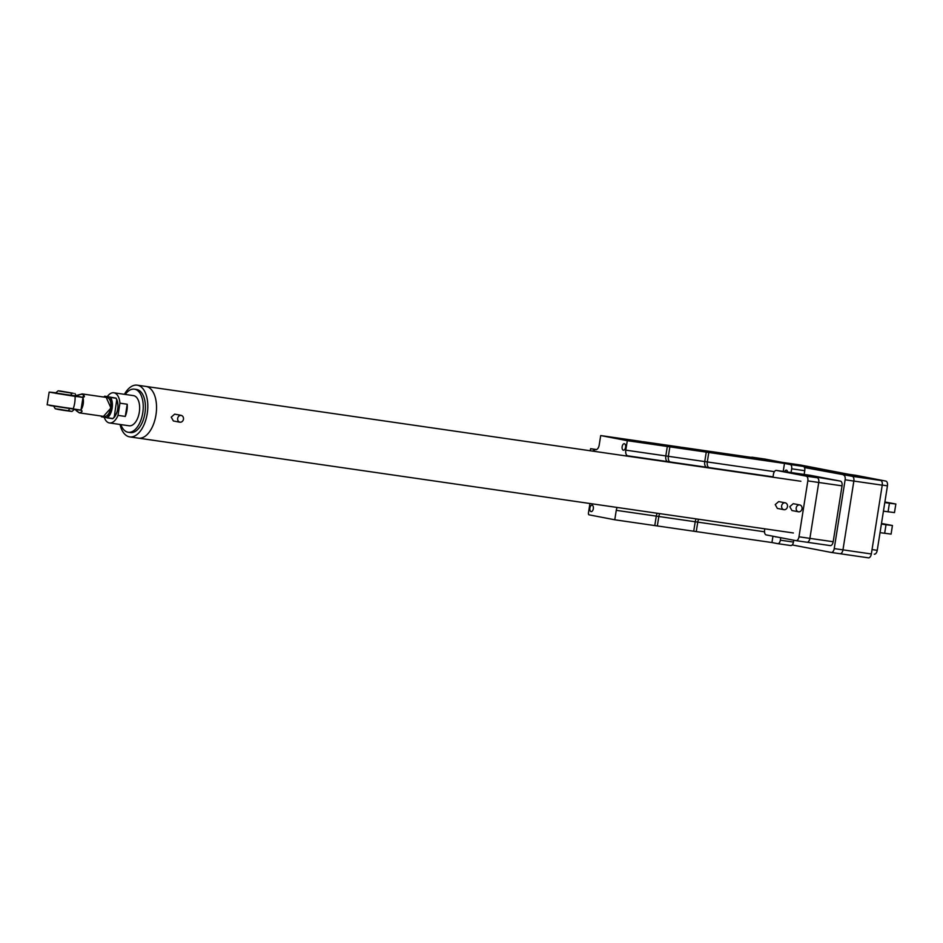 <?xml version="1.0" encoding="UTF-8"?>
<svg xmlns="http://www.w3.org/2000/svg" width="943" height="943" viewBox="0 0 943 943"><rect width="100%" height="100%" fill="white"/><g stroke="black" fill="none" stroke-linecap="round" stroke-linejoin="round"><path stroke-width="1.41" d="M781.877 462.318L800.336 464.982A4.35 2.334 98.2 0 1 800.336 464.982A4.35 2.334 98.2 0 1 800.395 464.993L880.621 480.435L852.248 476.321L804.202 467.08L852.248 476.321A4.35 2.334 98.2 0 1 853.851 481.06L842.959 549.852A4.35 2.334 98.2 0 1 840.048 553.718A4.35 2.334 98.2 0 1 839.989 553.706L831.372 552.457M880.621 480.435A4.35 2.334 98.2 0 1 882.235 485.173L871.344 553.965A4.35 2.334 98.2 0 1 868.42 557.832A4.35 2.334 98.2 0 1 868.373 557.82L840.107 553.73M764.82 528.834L764.596 530.178A4.35 2.334 -81.8 0 0 766.211 534.917L796.01 540.645A4.35 2.334 -81.8 0 0 796.069 540.657A4.35 2.334 -81.8 0 0 798.98 536.791L807.833 480.895A4.35 2.334 -81.8 0 0 806.23 476.156L776.431 470.427A4.35 2.334 -81.8 0 0 776.372 470.416A4.35 2.334 -81.8 0 0 773.449 474.282L772.989 477.229M796.128 540.669L806.925 542.225A4.35 2.334 -81.8 0 0 806.984 542.237A4.35 2.334 -81.8 0 0 809.896 538.37L818.748 482.474A4.35 2.334 -81.8 0 0 817.145 477.736L787.346 472.007A4.35 2.334 -81.8 0 0 787.287 471.995A4.35 2.334 -81.8 0 0 787.228 471.983M781.653 505.837A3.477 2.935 -79.1 0 1 787.476 506.674A3.477 2.935 -79.1 0 1 781.653 505.837M783.904 509.68L777.362 508.418L775.229 504.599L778.682 501.582L785.213 502.831M177.661 418.386A3.477 2.935 -79.1 0 1 183.472 419.222A3.477 2.935 -79.1 0 1 177.661 418.386M179.913 422.228L173.371 420.967L171.237 417.148L174.679 414.13L181.221 415.38M796.198 507.947A3.477 2.935 -79.1 0 1 802.021 508.784A3.477 2.935 -79.1 0 1 796.198 507.947M798.45 511.778L791.92 510.528L789.786 506.709L793.228 503.68L799.77 504.941M120.032 424.48A26.121 13.992 -81.8 0 0 129.38 436.821A26.121 13.992 -81.8 0 0 129.721 436.88L138.456 438.141A26.121 13.992 -81.8 0 1 138.114 438.082A26.121 13.992 -81.8 0 0 138.456 438.141A26.121 13.992 -81.8 0 0 156.008 414.614A26.121 13.992 -81.8 0 0 146.283 386.489A26.121 13.992 -81.8 0 0 145.941 386.43A26.121 13.992 -81.8 0 0 145.599 386.394M127.211 404.229A15.241 8.169 98.2 0 1 125.289 416.429L127.211 404.229L119.938 403.18A15.241 8.169 -81.8 0 0 114.02 392.818A15.241 8.169 -81.8 0 0 113.82 392.783A15.241 8.169 -81.8 0 0 107.337 396.555M128.908 425.753A15.241 8.169 -81.8 0 0 129.108 425.788A15.241 8.169 -81.8 0 0 139.34 412.067A15.241 8.169 -81.8 0 0 133.67 395.659A15.241 8.169 -81.8 0 0 133.47 395.624A15.241 8.169 -81.8 0 0 133.269 395.6M104.26 417.348A15.241 8.169 -81.8 0 0 109.258 422.912A15.241 8.169 -81.8 0 0 109.459 422.947A15.241 8.169 -81.8 0 0 118.005 415.368L125.289 416.429M120.857 424.598A21.772 11.658 -81.8 0 0 127.883 432.2A21.772 11.658 -81.8 0 0 128.165 432.259A21.772 11.658 -81.8 0 0 142.794 412.645A21.772 11.658 -81.8 0 0 134.696 389.211A21.772 11.658 -81.8 0 0 134.401 389.164A21.772 11.658 -81.8 0 0 125.23 394.433M130.063 432.519A21.772 11.658 -81.8 0 0 130.346 432.566A21.772 11.658 -81.8 0 0 144.974 412.963A21.772 11.658 -81.8 0 0 136.876 389.53A21.772 11.658 -81.8 0 0 136.594 389.483A21.772 11.658 -81.8 0 0 136.299 389.447M129.721 436.88A26.121 13.992 -81.8 0 0 147.273 413.352A26.121 13.992 -81.8 0 0 137.56 385.227A26.121 13.992 -81.8 0 0 137.218 385.168A26.121 13.992 -81.8 0 0 124.405 394.315M793.393 532.972L138.456 438.141A26.121 13.992 -81.8 0 0 156.008 414.614A26.121 13.992 -81.8 0 0 146.283 386.489A26.121 13.992 -81.8 0 0 145.941 386.43L800.878 481.26M110.92 405.891L109.871 411.207M119.938 403.18L118.005 415.368M776.431 470.427L840.425 481.107A4.35 2.334 98.2 0 1 842.04 485.845L833.188 541.742A4.35 2.334 98.2 0 1 830.276 545.608A4.35 2.334 98.2 0 1 830.217 545.596L807.043 542.249M810.52 475.355A4.35 2.334 98.2 0 1 810.567 475.366A4.35 2.334 98.2 0 1 810.626 475.378L840.425 481.107M807.833 480.895L818.748 482.474L809.896 538.37L833.188 541.742M842.04 485.845L818.748 482.474A4.35 2.334 -81.8 0 0 817.145 477.736L806.23 476.156M810.626 475.378L787.346 472.007A4.35 2.334 -81.8 0 0 787.287 471.995L776.372 470.416M806.925 542.225A4.35 2.334 -81.8 0 0 806.984 542.237A4.35 2.334 -81.8 0 0 809.896 538.37L798.98 536.791M804.462 467.539L852.248 476.321A4.35 2.334 98.2 0 1 853.851 481.06L842.959 549.852A4.35 2.334 98.2 0 1 840.048 553.718A4.35 2.334 98.2 0 1 839.989 553.706M882.235 485.173L845.128 479.798L834.225 548.59L871.344 553.965M868.42 557.832L831.313 552.457A4.35 2.334 -81.8 0 1 831.255 552.445L792.214 544.936M831.313 552.457A4.35 2.334 -81.8 0 0 834.225 548.59M845.128 479.798A4.35 2.334 -81.8 0 0 843.514 475.06M884.829 502.395L888.966 502.914L884.864 502.136M881.457 523.624L885.56 524.414L881.422 523.895M884.652 533.337L886.019 524.732L892.443 525.499L891.088 534.103L880.031 532.665M892.443 525.499L881.493 523.471M888.058 511.837L889.426 503.232L895.85 504.01L894.483 512.603L883.438 511.165M895.85 504.01L884.888 501.982M855.926 475.343A4.35 2.334 98.2 0 1 855.985 475.343A4.35 2.334 98.2 0 1 856.044 475.355L885.842 481.083A4.35 2.334 98.2 0 1 887.446 485.834L877.238 550.323A4.35 2.334 98.2 0 1 874.314 554.189A4.35 2.334 98.2 0 1 874.267 554.178L874.314 554.189M856.044 475.355L885.842 481.083M889.426 503.232L884.793 502.572M886.019 524.732L881.399 524.06M627.295 440.676L667.314 446.475L665.817 455.929L667.314 446.475L640.733 441.359L669.86 446.841L668.363 456.306L669.86 446.841L643.279 441.725L679.655 446.994L706.248 452.11L704.751 461.563L706.248 452.11L679.655 446.994L708.794 452.475L707.297 461.94L708.794 452.475L682.202 447.359L757.889 458.322L784.482 463.437L667.314 446.475L640.733 441.359L600.703 435.56L627.295 440.676L625.798 450.141A5.222 2.794 -81.8 0 0 627.732 455.823L632.753 456.919M764.514 531.793L697.761 522.127A5.222 2.794 -81.8 0 1 698.728 519.263A5.222 2.794 -81.8 0 0 697.761 522.127L695.215 521.762A5.222 2.794 -81.8 0 1 696.182 518.898A5.222 2.794 -81.8 0 0 695.215 521.762L658.827 516.493A5.222 2.794 -81.8 0 1 659.794 513.629A5.222 2.794 -81.8 0 0 658.827 516.493L657.33 525.946L614.765 519.782L589.092 514.843A1.745 0.931 -81.8 0 1 588.444 512.957L589.67 505.212A5.222 2.794 -81.8 0 0 589.788 503.491M774.403 471.653L668.363 456.306A5.222 2.794 -81.8 0 0 670.296 461.987L632.777 456.801M772.954 536.213L771.952 542.543L696.264 531.593L697.761 522.127L696.264 531.593L657.33 525.946L658.827 516.493L656.281 516.127A5.222 2.794 -81.8 0 1 657.247 513.263A5.222 2.794 -81.8 0 0 656.281 516.127L654.784 525.581L656.281 516.127L616.262 510.328L614.765 519.782M773.048 476.863L709.23 467.622A5.222 2.794 -81.8 0 1 707.297 461.94A5.222 2.794 -81.8 0 0 709.23 467.622L706.684 467.256A5.222 2.794 -81.8 0 1 704.751 461.563A5.222 2.794 -81.8 0 0 706.684 467.256L670.296 461.987A5.222 2.794 -81.8 0 1 668.363 456.306L665.817 455.929A5.222 2.794 -81.8 0 0 667.75 461.622L627.732 455.823M591.096 511.613A3.265 1.745 -81.8 0 0 591.131 511.613A3.265 1.745 -81.8 0 0 593.324 508.678A3.265 1.745 -81.8 0 0 592.11 505.165A3.265 1.745 -81.8 0 0 592.074 505.153A3.265 1.745 -81.8 0 0 589.882 508.088A3.265 1.745 -81.8 0 0 591.096 511.613M624.372 443.74A3.265 1.745 -81.8 0 0 624.337 443.729A3.265 1.745 -81.8 0 0 622.144 446.676A3.265 1.745 -81.8 0 0 623.358 450.188A3.265 1.745 -81.8 0 0 623.394 450.2A3.265 1.745 -81.8 0 0 625.586 447.253A3.265 1.745 -81.8 0 0 624.372 443.74M596.565 449.552L590.601 448.679L590.259 450.766M594.939 451.449A3.265 1.745 -81.8 0 0 593.96 450.565A3.265 1.745 -81.8 0 0 592.758 451.131M617.229 507.464A5.222 2.794 -81.8 0 0 616.262 510.328M590.601 448.679L595.634 449.646A5.222 2.794 -81.8 0 0 595.705 449.658A5.222 2.794 -81.8 0 0 599.206 445.025L600.703 435.56M625.798 450.141L665.817 455.929A5.222 2.794 -81.8 0 0 667.75 461.622L773.012 477.099M776.431 536.885A3.053 1.638 98.2 0 1 775.877 536.968A3.053 1.638 98.2 0 1 775.299 536.661M765.15 459.1A3.913 2.098 98.2 0 1 765.209 459.111A3.913 2.098 98.2 0 1 765.256 459.111L752.16 457.214A3.913 2.098 -81.8 0 0 752.101 457.214A3.913 2.098 -81.8 0 0 751.312 457.367M791.071 472.537L791.66 468.801A3.913 2.098 -81.8 0 0 790.21 464.534L803.306 466.431L765.256 459.111M803.306 466.431A3.913 2.098 98.2 0 1 804.756 470.698L791.66 468.801M771.952 542.543L777.68 543.651A3.913 2.098 -81.8 0 0 777.727 543.651A3.913 2.098 -81.8 0 0 780.356 540.174L793.452 542.072L793.747 540.209M804.167 474.435L804.756 470.698M793.452 542.072A3.913 2.098 98.2 0 1 790.823 545.549A3.913 2.098 98.2 0 1 790.776 545.549L777.786 543.663M784.682 471.618A3.053 1.638 98.2 0 1 786.379 470.133A3.053 1.638 98.2 0 1 787.582 472.042M790.21 464.534L752.16 457.214M780.356 540.174L780.745 537.71M695.215 521.762L693.718 531.215L695.215 521.762M706.684 467.256L711.729 468.223L706.684 467.256M784.482 463.437L783.22 471.406M106.217 397.404L110.956 408.013L103.471 416.358M80.968 410.134L82.984 397.463L49.154 392.099L47.15 404.783L80.968 410.134L47.15 404.783M80.839 410.064A9.666 5.175 -81.8 0 0 82.878 397.486M101.42 416.771L107.019 417.714C112.406 411.773 113.478 405.007 110.237 397.416L104.779 396.178L103.742 397.038A11.752 6.295 -81.8 0 1 104.614 396.284M112.747 418.692L107.184 417.89A11.752 6.295 -81.8 0 0 112.146 408.236A11.752 6.295 -81.8 0 0 110.449 397.298L104.685 396.201M80.862 410.122C82.843 411.042 82.312 411.961 79.271 412.857L76.466 410.842M78.658 394.987L82.265 393.938C84.846 395.919 85.059 397.05 82.89 397.333L51.912 392.618L75.169 395.812M104.178 416.464A9.583 5.128 -81.8 0 0 104.296 416.476L79.271 412.857M104.296 416.476A9.583 5.128 -81.8 0 0 110.708 407.977A9.583 5.128 -81.8 0 0 107.172 397.545A9.583 5.128 -81.8 0 0 107.042 397.522L82.147 393.915L75.534 395.86C82.206 393.42 84.634 393.879 82.831 397.262M100.995 416.004L107.019 417.714M80.921 410.193L75.134 409.592M100.925 415.993L101.396 416.629M104.614 396.331L116.013 398.099M116.072 398.217L110.237 397.416M101.514 416.818L112.842 418.551M62.321 409.769C52.502 408.189 55.272 409.085 64.442 410.453L71.88 411.443M59.657 390.909L73.295 393.266L59.657 390.909M800.395 464.993L781.9 462.318M872.039 549.569L877.238 550.323M887.446 485.834L882.247 485.079M75.086 396.52A18.282 9.795 98.2 0 1 74.697 402.967A18.282 9.795 -81.8 0 1 73.082 409.191M55.672 392.96L75.24 396.001M83.125 398.241A9.583 5.128 98.2 0 1 81.558 409.014M76.43 396.036L82.854 397.345M100.972 416.004A11.752 6.295 -81.8 0 0 101.384 416.665M73.13 408.708L49.873 405.514L80.662 410.158M107.148 417.902L112.677 418.704A11.752 6.295 -81.8 0 0 117.686 409.038A11.752 6.295 -81.8 0 0 115.977 398.087L110.425 397.274M112.677 418.704L112.795 418.68C118.264 412.669 119.36 405.82 116.06 398.135L104.779 396.178M114.197 417.348L116.779 399.49M74.285 409.474L72.022 411.431L55.26 408.779L70.536 411.089M70.961 392.995L58.101 390.803L70.961 392.995A12.448 6.672 98.2 0 1 71.668 395.754M69.546 408.779A12.448 6.672 98.2 0 1 68.108 410.959M60.859 391.286L72.104 393.078M73.354 393.349L59.586 391.18M796.069 540.657L830.276 545.608M113.82 392.783L133.47 395.624M134.401 389.164L136.594 389.483M137.218 385.168L145.941 386.43M128.165 432.259L130.346 432.566M109.459 422.947L129.108 425.788M810.567 475.366L787.287 471.995M855.985 475.343L848.735 474.294M777.727 543.651L790.823 545.549M752.101 457.214L765.209 459.111M76.713 396.614L55.378 393.243M79.401 412.869L75.11 409.592M103.671 397.027L104.72 396.19M55.849 392.771L49.154 392.099M55.26 408.779L53.716 406.221M55.578 393.066L58.101 390.803M74.874 393.467L76.572 396.39"/></g></svg>
